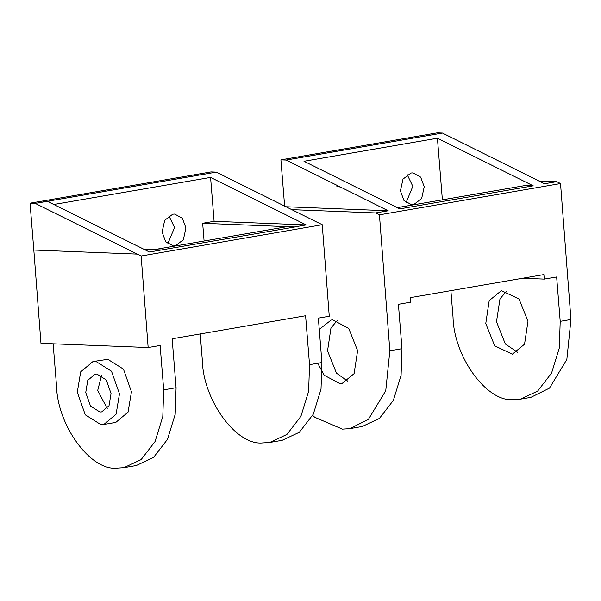 <?xml version="1.0" encoding="UTF-8"?>
<svg xmlns="http://www.w3.org/2000/svg" width="601" height="601" viewBox="0 0 601 601"><rect width="100%" height="100%" fill="white"/><g stroke="black" fill="none" stroke-linecap="round" stroke-linejoin="round"><path stroke-width="0.9" d="M312.678 415.419L314.796 417.304L342.412 429.137L349.759 428.656L368.39 419.408L385.752 390.733L389.846 350.789L379.434 214.835L375.617 212.934L291.785 209.644M319.251 329.401L331.128 320.055L332.729 319.875L348.76 328.424L357.618 350.699L354.094 373.649L341.871 383.648L340.271 383.829L324.232 375.279L317.726 363.252M349.759 428.656L362.2 426.507L379.404 418.454L393.362 400.379L401.085 375.325L401.986 348.693L398.41 304.301L410.806 302.16L410.438 297.63L543.882 274.574L544.251 279.104L556.639 276.963L560.207 321.355L559.306 347.994L551.583 373.041L537.625 391.116L520.421 399.169L513.096 399.65C486.863 402.212 453.83 356.836 453.026 317.148L450.893 290.644M520.428 399.169L530.863 397.366L549.494 388.118L566.848 359.443L570.95 319.499L560.53 183.545L379.434 214.835M538.842 180.946L556.714 181.645L560.53 183.545M506.989 290.801L500.002 298.765L496.486 321.715L505.336 343.99L517.484 352.224M533.222 185.814L399.778 208.87L303.986 161.271L437.423 138.215L533.222 185.814L525.357 185.499L397.284 207.63M489.191 300.628L501.384 290.636L519.046 299.005L527.978 321.265L524.545 344.2L512.36 354.192L494.698 345.83L485.766 323.563L489.191 300.628M337.379 320.378L330.971 327.966L327.537 350.901L336.47 373.161L347.761 381.169M284.679 206.699L280.907 159.851L437.227 132.844L442.441 133.046L544.506 183.756L556.714 181.645M544.251 279.104L522.585 278.255M375.617 212.934L388.186 210.763L286.129 160.054L280.907 159.851M285.956 206.744L388.186 210.763M406.073 202.642L412.834 186.333L407.17 174.59M437.423 138.215L442.381 199.84M411.046 173.013L402.993 179.106L400.409 190.9L403.985 200.561L411.693 204.791L413.593 204.671L421.647 198.578L424.231 186.783L420.655 177.122L412.947 172.885L411.046 173.013M340.947 187.294L336.695 186.062M442.441 133.046L286.129 160.054M53.143 343.81L56.509 385.654C57.313 425.335 90.345 470.711 116.571 468.156L123.911 467.676L136.299 465.535L153.503 457.481L167.461 439.406L175.184 414.359L176.085 387.728L172.149 338.799L305.593 315.743L309.53 364.672L308.629 391.304L300.898 416.35L286.947 434.425L269.744 442.479L262.404 442.96C236.178 445.514 203.146 400.138 202.342 360.457L200.208 333.953M176.085 387.728L163.697 389.861L162.796 416.501L155.066 441.547L141.115 459.622L123.911 467.676M163.697 389.861L160.121 345.477L148.154 347.543L141.137 256.011L35.264 203.401L30.05 203.191L33.821 250.039L137.321 254.11M112.905 422.616L115.798 422.42L128.058 412.136L131.454 391.792L123.475 369.164L107.812 359.308L92.952 361.562L80.684 371.854L77.289 392.198L85.274 414.825L100.938 424.682L103.823 424.494L116.091 414.202L119.486 393.858L111.508 371.23L95.844 361.374L92.952 361.562M318.29 222.813L216.277 172.126L211.056 171.916L42.618 201.019L47.832 201.222L54.278 204.731M153.623 249.731L287.068 226.675L294.926 226.983L149.446 252.014L47.389 201.305L35.264 203.401M47.389 201.305L42.175 201.095L30.05 203.191M33.821 250.039L40.966 343.329L148.154 347.543M318.425 222.821L322.241 224.721L141.137 256.011M269.744 442.479L282.132 440.338L299.336 432.284L313.294 414.209L321.017 389.163L321.918 362.531L318.35 318.139L329.258 316.254L322.241 224.721M214.106 221.311L210.575 177.408L306.209 224.932L214.106 221.311L202.665 223.287L294.926 226.983M306.209 224.932L294.775 226.908M161.331 249.963L143.939 249.28M216.277 172.126L47.832 201.222M202.665 223.287L204.092 241.009M210.575 177.408L54.255 204.415M175.304 245.839L173.404 245.967L165.696 241.73L162.112 232.069L164.704 220.274L172.757 214.189L174.658 214.061L182.366 218.291L185.942 227.952L183.358 239.746L175.304 245.839M99.984 227.433L104.228 229.544M167.777 243.811L174.545 227.501L168.881 215.759M99.916 412.023L90.518 406.103L85.733 392.528L87.769 380.32L95.131 374.153L96.859 374.04L106.264 379.952L111.05 393.527L109.014 405.735L101.652 411.903L99.916 412.023M107.226 408.5L97.7 390.462L101.524 375.49M570.95 319.499L560.207 321.355M401.986 348.693L389.846 350.789M321.918 362.531L309.53 364.672M103.823 424.494L115.798 422.42"/></g></svg>
